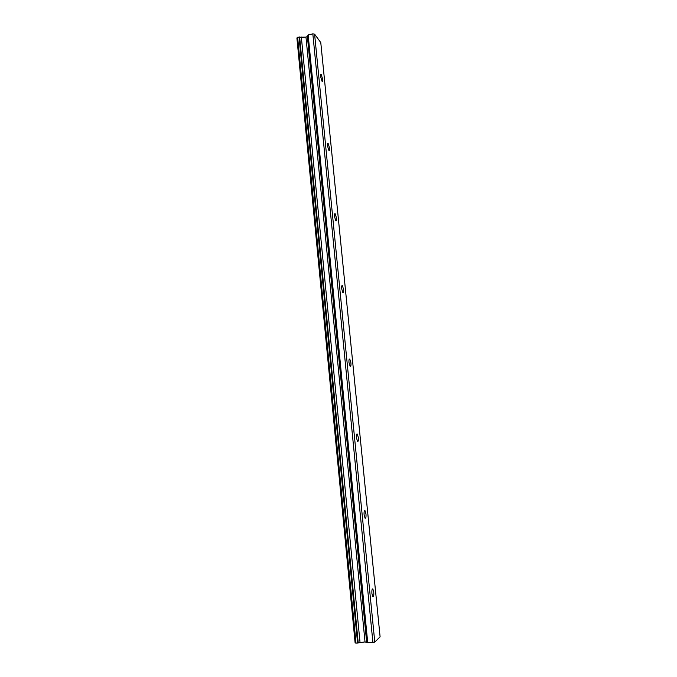 <?xml version="1.0" encoding="UTF-8"?>
<svg xmlns="http://www.w3.org/2000/svg" width="677" height="677" viewBox="0 0 677 677"><rect width="100%" height="100%" fill="white"/><g stroke="black" fill="none" stroke-linecap="round" stroke-linejoin="round"><path stroke-width="1.02" d="M322.692 79.26L321.177 74.402C320.661 74.115 320.466 74.859 320.61 76.662L322.134 81.519C322.65 81.807 322.836 81.062 322.692 79.26M373.755 592.18L372.866 588.982C372.054 588.711 371.741 590.242 371.927 593.56L372.815 596.759C373.628 597.021 373.941 595.489 373.755 592.18M365.978 514.071L365.013 510.678C364.226 510.373 363.93 511.753 364.108 514.808L365.072 518.201C365.859 518.506 366.164 517.126 365.978 514.071M358.378 437.664L357.321 434.067C356.576 433.729 356.288 434.972 356.457 437.782L357.515 441.387C358.26 441.709 358.548 440.473 358.378 437.664M350.931 362.897L349.789 359.072C349.087 358.725 348.816 359.851 348.977 362.423L350.119 366.257C350.83 366.595 351.101 365.478 350.931 362.897M343.645 289.722L342.41 285.66C341.75 285.313 341.496 286.329 341.657 288.69L342.892 292.752C343.561 293.099 343.806 292.083 343.645 289.722M336.52 218.096L335.183 213.771C334.573 213.441 334.336 214.355 334.489 216.513L335.826 220.829C336.444 221.167 336.672 220.253 336.52 218.096M329.53 147.95L328.108 143.372C327.541 143.05 327.329 143.879 327.473 145.851L328.904 150.438C329.471 150.751 329.682 149.922 329.53 147.95M374.779 642.067L314.593 34.129L320.78 42.592L380.102 636.854L374.779 642.067L372.917 642.481L312.825 33.85L308.153 34.899L307.392 36.575L305.97 37.091L297.626 37.252L356.009 643.15L355.12 642.905L296.898 37.963L297.626 37.252M314.593 34.129L312.825 33.85M372.917 642.481L367.721 642.685L365.021 641.923L356.009 643.15M360.054 642.701L301.333 36.99M308.153 34.899L367.721 642.685M358.218 642.989L299.623 36.947M357.583 643.091L299.039 36.939M305.97 37.091L365.021 641.923M366.638 641.965L307.392 36.575M321.177 74.402L320.729 74.495M372.866 588.982L372.35 589.007M365.013 510.678L364.471 510.72M357.321 434.067L356.771 434.118M349.789 359.072L349.239 359.14M342.41 285.66L341.877 285.736M335.183 213.771L334.675 213.864M328.108 143.372L327.626 143.465"/></g></svg>
